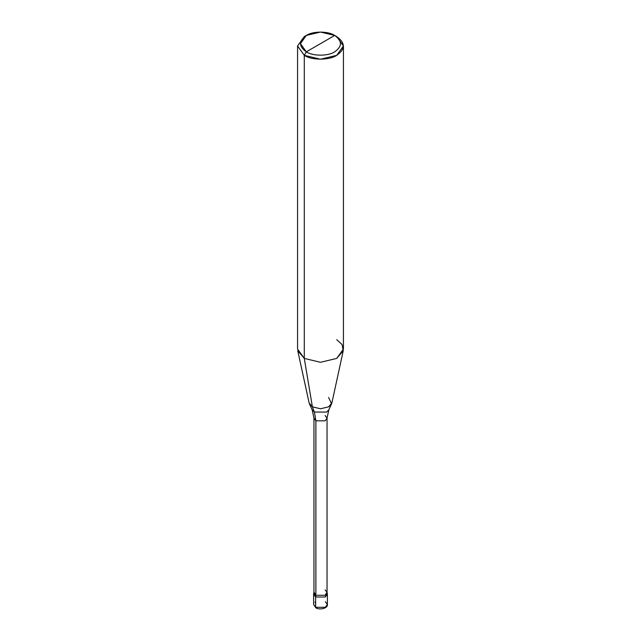 <?xml version="1.0" encoding="UTF-8"?>
<svg xmlns="http://www.w3.org/2000/svg" width="641" height="641" viewBox="0 0 641 641"><rect width="100%" height="100%" fill="white"/><g stroke="black" fill="none" stroke-linecap="round" stroke-linejoin="round"><path stroke-width="0.96" d="M313.986 592.917L315.636 597.003L315.877 595.273L325.123 595.273L326.982 592.132L327.327 593.694L325.364 597.003L315.636 597.003L325.364 597.003L327.014 592.917L325.364 597.003L315.636 597.003L315.636 607.299L313.617 604.495L315.636 607.299L325.364 607.299L327.383 604.495L325.364 607.299L315.636 607.299L316.486 607.748L315.636 607.299L315.636 597.003L313.986 592.917L313.617 594.191L315.636 597.003L325.364 597.003L327.383 594.191L327.383 604.495L325.364 601.683M315.636 607.299L316.486 607.748M306.31 51.833C298.658 46.368 298.658 40.904 306.31 35.447C312.696 31.024 328.304 31.024 334.69 35.447L306.31 51.833C312.696 56.248 328.304 56.248 334.69 51.833C342.342 46.368 342.342 40.904 334.69 35.447L336.717 36.617C345.467 42.859 345.467 49.101 336.717 55.342C329.418 60.39 311.582 60.39 304.283 55.342L320.5 59.22L336.717 55.342L343.432 45.976L336.717 36.617L334.69 35.447C342.342 40.904 342.342 46.368 334.69 51.833C328.304 56.248 312.696 56.248 306.31 51.833L334.69 35.447L320.5 32.05L306.31 35.447L300.429 43.636L306.31 51.833L304.283 55.342L306.31 51.833M326.982 592.132L325.123 589.928M343.432 45.976L343.432 349.049L336.717 358.415L320.5 362.293L304.283 358.415L312.391 406.835L304.283 358.415L320.5 362.293L336.717 358.415L343.255 350.699L331.878 402.973L328.609 406.835L320.5 408.774L312.391 406.835L314.411 412.075L312.391 406.835L309.419 403.854L312.175 409.839L314.411 412.075L326.59 412.075L328.825 409.839L326.59 412.075L314.411 412.075L312.175 409.839L313.962 418.164L313.962 592.596L315.877 595.273L315.636 597.003L313.673 593.694L314.018 592.132L315.877 595.273L315.877 420.833L314.411 412.075L315.877 420.833L313.962 418.164L315.877 420.833L325.123 420.833L327.038 418.164L327.038 592.596L325.123 595.273L315.877 595.273L315.877 420.833L325.123 420.833L327.038 418.164L325.123 415.496M297.568 45.976L304.283 55.342L297.568 45.976L304.283 36.617L297.568 45.976L297.568 349.049L304.283 358.415L304.283 55.342L304.283 358.415L297.745 350.699L309.122 402.973L312.391 406.835L320.5 408.774L328.609 406.835L331.581 403.854L328.609 397.468M343.255 350.699L342.062 344.529L336.717 339.682M315.636 603.261L315.003 602.099M313.617 594.191L313.617 604.495L315.869 607.828C319.074 610.112 328.016 608.597 327.383 604.495M327.038 418.164L328.825 409.839L331.581 403.854M336.717 36.617L334.69 35.447M304.283 36.617L306.31 35.447"/></g></svg>
